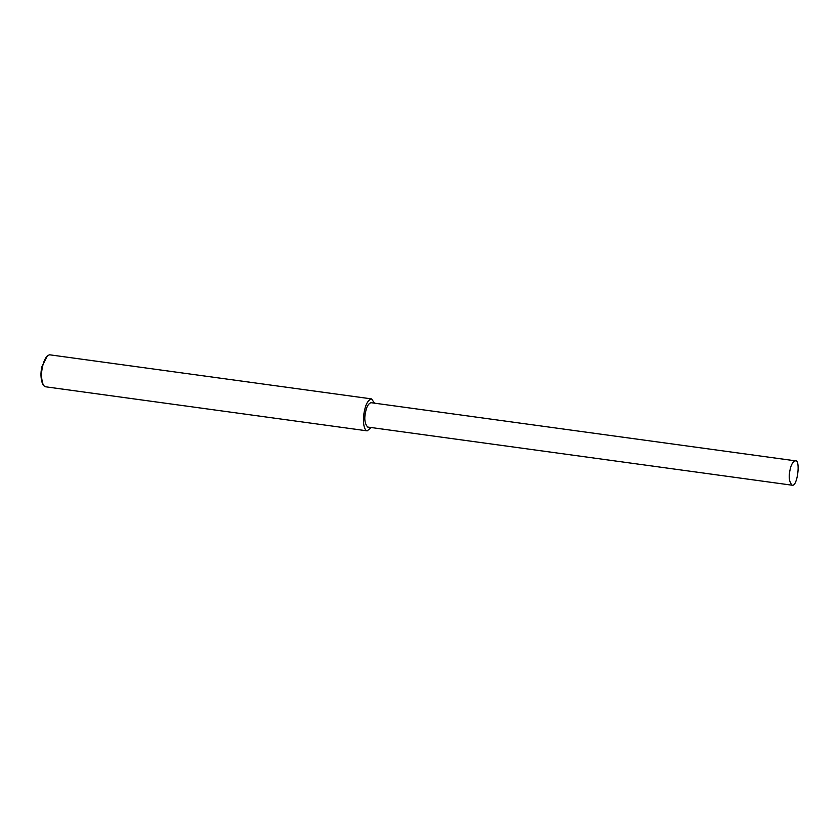 <?xml version="1.0" encoding="UTF-8"?>
<svg xmlns="http://www.w3.org/2000/svg" width="840" height="840" viewBox="0 0 840 840"><rect width="100%" height="100%" fill="white"/><g stroke="black" fill="none" stroke-linecap="round" stroke-linejoin="round"><path stroke-width="1.26" d="M374.556 403.179L371.543 398.895L49.623 354.795L47.492 355.614C45.16 358.207 43.544 361.778 42.641 366.303C40.94 373.149 41.202 379.502 43.407 385.381L45.245 386.747L367.175 430.857L371.217 427.539M47.492 355.614L42 366.461C40.404 372.866 40.646 378.83 42.724 384.342L43.407 385.381M371.543 398.895C368.161 400.04 365.841 403.882 364.56 410.413C362.975 416.399 362.628 429.755 367.175 430.857M795.438 460.834L371.028 402.696C368.445 403.568 366.671 406.497 365.705 411.474C364.024 418.53 364.697 423.728 367.689 427.056L792.11 485.205C797.538 487.011 800.709 459.417 795.438 460.834C792.865 461.706 791.091 464.636 790.115 469.613C788.445 476.679 789.106 481.877 792.11 485.205"/></g></svg>
